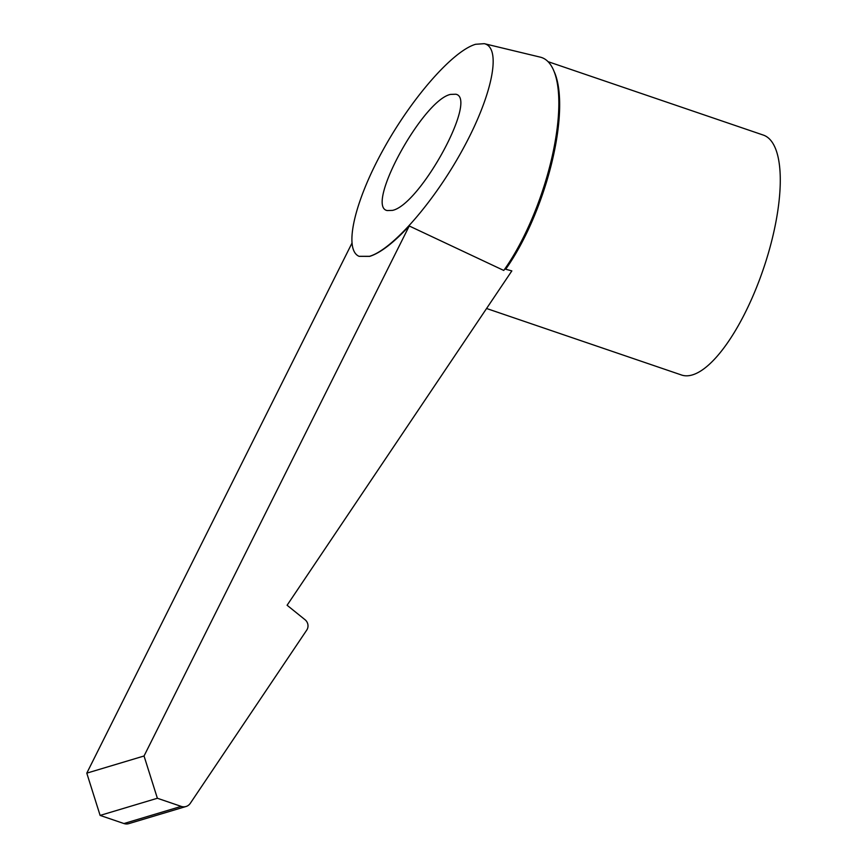 <?xml version="1.0" encoding="UTF-8"?>
<svg xmlns="http://www.w3.org/2000/svg" width="867" height="867" viewBox="0 0 867 867"><rect width="100%" height="100%" fill="white"/><g stroke="black" fill="none" stroke-linecap="round" stroke-linejoin="round"><path stroke-width="1.3" d="M359.111 256.339L369.678 256.383C380.396 252.969 393.585 242.836 409.235 225.973L503.77 270.45A128.576 43.805 -71.2 0 0 550.307 164.231A128.576 43.805 -71.2 0 0 540.379 57.168L484.285 43.675C501.809 47.577 492.586 94.297 463.812 147.433C435.245 200.548 392.784 249.577 369.515 256.307L359.036 256.307C343.516 249.653 354.148 202.379 382.889 150.273C411.457 98.166 452.78 50.915 475.604 44.282L484.285 43.675M486.571 308.5L681.57 375.021A126.734 43.187 -71.2 0 0 692.375 374.912A126.734 43.187 -71.2 0 0 767.934 254.638A126.734 43.187 -71.2 0 0 763.404 135.111L548.107 61.676M504.789 268.998L511.844 270.894L287.096 605.253L305.119 619.786A7.348 6.708 -106.7 0 1 306.788 630.027L190.317 803.297A9.179 8.388 -106.7 0 1 186.015 806.505A9.179 8.388 -106.7 0 1 181.203 806.386L157.371 798.258L144.041 755.991L409.235 225.973M450.526 94.405L455.793 94.221C478.302 98.242 420.343 204.623 392.502 210.388L387.235 210.562C364.725 206.541 422.684 100.16 450.526 94.405M186.015 806.505L128.771 823.65A9.179 8.388 -106.7 0 1 123.948 823.542L100.117 815.413L86.787 773.147L351.85 243.378M86.787 773.147L144.041 755.991M100.117 815.413L157.371 798.258M505.938 268.878A126.734 43.187 -71.2 0 0 551.228 165.001A126.734 43.187 -71.2 0 0 554.349 72.026M123.948 823.542L181.203 806.386"/></g></svg>

